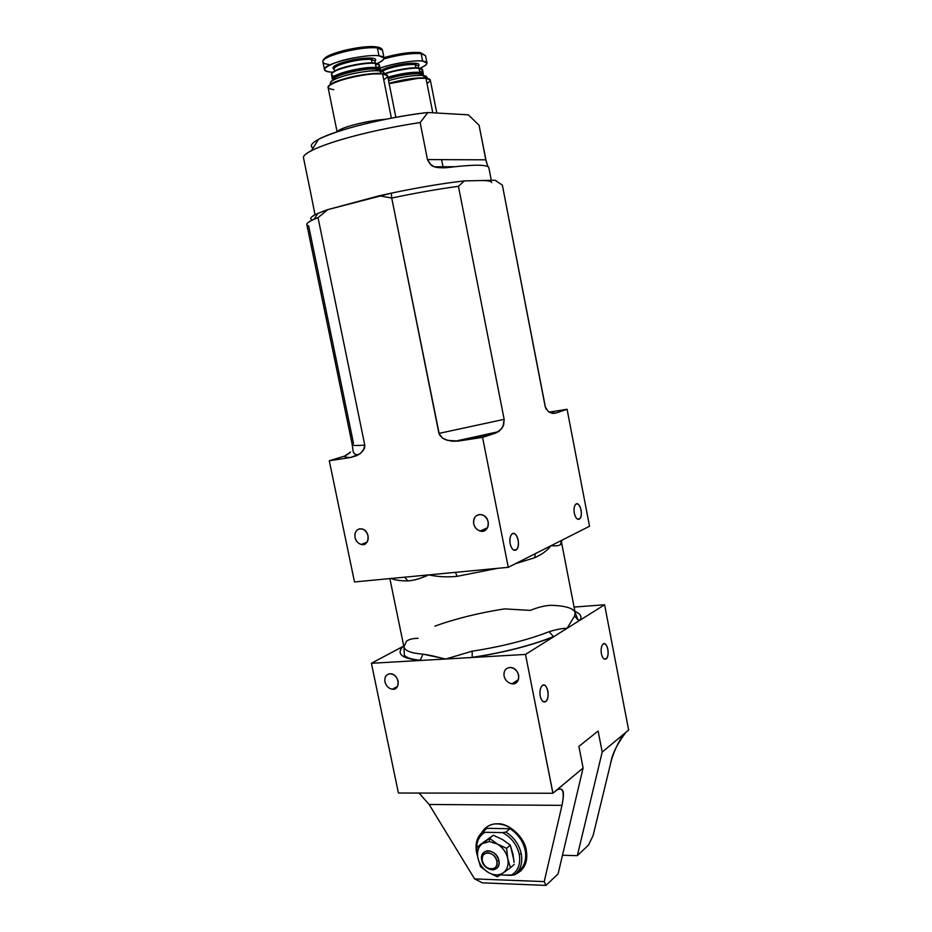 <?xml version="1.0" encoding="UTF-8"?>
<svg xmlns="http://www.w3.org/2000/svg" width="932" height="932" viewBox="0 0 932 932"><rect width="100%" height="100%" fill="white"/><g stroke="black" fill="none" stroke-linecap="round" stroke-linejoin="round"><path stroke-width="1.4" d="M312.395 219.929C307.758 218.274 312.896 214.838 327.796 209.618L391.358 193.134C418.957 187.367 443.283 183.289 464.357 180.901L495.043 180.249L496.407 181.053L495.043 180.249L464.357 180.901L458.439 186.307L504.177 419.493L503.047 426.425L499.039 431.365L482.566 437.376L508.266 567.32L589.525 526.242L567.087 409.288L555.297 413.202L552.361 413.354L548.214 411.466L545.243 406.818L502.36 185.107L495.043 180.249L502.36 185.107L545.115 406.282M578.889 746.392L598.111 731.014L602.2 752.066L598.111 731.014L578.889 746.392L583.106 767.991L552.909 793.249L398.442 793.027L552.909 793.249L556.288 790.441L552.909 793.249L525.497 654.427L371.414 663.281L398.395 792.946L371.414 663.281L403.742 646.027L371.414 663.281L420.134 660.485C401.855 658.621 396.112 653.949 402.904 646.47L403.777 646.249L402.904 646.47C396.112 653.949 401.855 658.621 420.134 660.485L422.988 654.148C435.931 656.14 438.285 657.619 445.846 659.006L472.163 651.188C501.626 646.645 527.279 640.156 549.123 631.698C556.369 629.438 562.38 628.296 567.145 628.273L525.497 654.427L552.932 793.167L583.106 767.991L578.889 746.392M510.154 543.822C509.431 538.684 510.223 535.294 512.542 533.628C515.047 533.046 516.922 535.178 518.145 540.012C518.868 545.08 518.087 548.47 515.804 550.183C513.287 550.824 511.4 548.703 510.154 543.822C511.715 549.391 513.835 551.336 516.491 549.694C521.396 545.325 516.13 529.446 511.796 534.153C509.99 536.354 509.443 539.581 510.154 543.822M574.31 513.217C573.634 508.488 574.287 505.4 576.232 503.956C578.364 503.501 579.984 505.517 581.079 509.979C581.743 514.65 581.102 517.726 579.168 519.217C577.036 519.718 575.417 517.714 574.31 513.217C575.661 518.285 577.467 520.161 579.704 518.844C583.875 515.221 579.378 500.368 575.673 504.352C574.112 506.274 573.658 509.222 574.31 513.217M558.082 873.901L545.954 885.4L482.45 882.849L474.598 878.911L429.151 804.491L561.996 805.353C563.359 797.652 566.062 785.175 556.486 790.266L556.288 790.441C562.812 786.317 564.722 791.291 561.996 805.353L544.206 881.602L545.954 885.4L558.082 873.901L583.106 767.991L558.082 873.901M628.622 730.082L625.861 732.377C617.124 743.946 612.033 754.326 610.588 763.518L593.09 835.631L610.588 763.518C612.941 752.473 621.376 735.336 625.861 732.377L602.2 752.066L577.327 855.669L602.2 752.066L628.622 730.082M419.016 793.062L429.151 804.491L419.016 793.062M562.485 855.261L577.327 855.669L588.488 845.091L593.09 835.631L588.488 845.091L577.327 855.669L562.485 855.261M544.206 881.602L561.996 805.353L429.151 804.491L474.598 878.911L544.206 881.602L474.598 878.911L482.45 882.849L545.954 885.4L544.206 881.602M526.289 850.333C528.223 862.007 524.425 870.08 514.907 874.542C525.963 868.624 529.26 858.838 524.798 845.196C517.714 830.925 507.963 823.818 495.544 823.876C489.603 824.331 484.955 827.301 481.611 832.777C485.49 826.661 490.78 823.667 497.49 823.806C508.814 822.863 524.669 837.367 526.289 850.333M513.427 874.997L504.142 875.078L513.427 874.997M504.049 676.015C503.536 671.098 505.424 668.244 509.711 667.487C514.219 667.79 517.202 670.399 518.67 675.304C519.171 680.267 517.26 683.109 512.961 683.832C508.464 683.506 505.482 680.896 504.049 676.015C505.202 680.383 507.858 682.97 512.018 683.808C521.233 685.148 520.65 668.407 510.818 667.522C505.901 667.627 503.653 670.457 504.049 676.015M384.939 681.828C384.392 677.156 386.046 674.465 389.891 673.754C393.968 674.046 396.694 676.527 398.104 681.187C398.628 685.882 396.962 688.573 393.106 689.261C389.04 688.934 386.314 686.453 384.939 681.828C386.093 686.045 388.586 688.515 392.395 689.249C400.748 690.321 399.548 674.372 390.729 673.778C386.396 673.964 384.473 676.655 384.939 681.828M554.773 636.043L553.177 636.742C530.32 645.748 503.338 652.621 472.233 657.351L472.151 657.491C503.373 652.715 530.518 645.818 553.573 636.789L549.123 631.698C556.369 629.438 562.38 628.296 567.145 628.273L580.24 620.048L578.038 619.885L580.24 620.048C582.092 616.448 580.321 613.594 574.928 611.485C580.321 613.594 582.092 616.448 580.24 620.048L604.6 604.763L574.077 607.082L604.6 604.763L628.634 730.001L604.6 604.763L567.145 628.273L574.52 616.017L575.184 612.767L574.52 616.017L567.145 628.273L553.573 636.789C530.518 645.818 503.373 652.715 472.151 657.491L525.497 654.427L553.573 636.789L549.123 631.698C527.279 640.156 501.626 646.645 472.163 651.188L445.846 659.006L420.134 660.485L422.988 654.148C411.303 653.227 404.954 650.839 403.929 646.983C404.954 650.839 411.303 653.227 422.988 654.148L445.846 659.006L470.8 657.573L472.233 657.351L472.163 651.188L472.233 657.351L470.8 657.573M540.222 696.192C539.5 691.113 540.245 687.513 542.447 685.416C544.847 684.379 546.641 686.208 547.841 690.903C548.552 695.924 547.83 699.501 545.651 701.645C543.251 702.74 541.445 700.922 540.222 696.192C541.539 701.12 543.414 702.879 545.849 701.481C550.765 697.66 546.793 681.245 542.191 685.614C540.164 687.909 539.512 691.439 540.222 696.192M601.385 653.728C600.732 649.045 601.326 645.794 603.19 643.977C605.229 643.138 606.779 644.897 607.85 649.243C608.503 653.868 607.92 657.107 606.08 658.959C604.041 659.844 602.48 658.109 601.385 653.728C602.55 658.272 604.169 659.972 606.231 658.842C610.39 655.639 606.907 640.412 602.992 644.129C601.268 646.121 600.732 649.313 601.385 653.728M550.148 412.678L555.635 413.097L550.09 412.655L555.635 413.097L567.087 409.288L589.525 526.242L551.068 545.686C547.224 550.579 541.748 554.598 534.63 557.732L515.384 563.72L534.63 557.732C541.748 554.598 547.224 550.579 551.068 545.686C555.961 546.14 559.153 545.733 560.633 544.463C559.153 545.733 555.961 546.14 551.068 545.686L508.266 567.32L455.014 572.388L508.266 567.32L482.566 437.376L496.325 432.809L458.416 441.057L482.566 437.376L458.416 441.057L496.325 432.809L501.707 428.638L503.688 424.852L504.154 419.342L438.925 433.415L442.514 438.11L447.651 440.382L458.416 441.057L451.869 441.185L445.659 439.718L442.618 438.18L439.403 434.801L391.72 198.027L379.196 195.79L327.796 209.618L318.255 213.242M497.443 568.345L457.111 576.349C447.069 577.316 437.621 576.826 428.767 574.881C421.905 577.083 420.332 579.529 408.006 580.927C399.84 580.846 394.283 580.019 391.312 578.446C394.283 580.019 399.84 580.846 408.006 580.927C414.099 580.415 421.019 578.399 428.767 574.881L455.014 572.388L428.767 574.881C437.621 576.826 447.069 577.316 457.111 576.349L497.443 568.345M561.285 540.991L560.633 544.463L561.437 541.923L575.184 612.767C573.669 608.212 565.538 605.718 550.765 605.287C544.451 605.66 537.636 607.373 530.343 610.402L504.596 608.876C478.838 612.918 455.608 618.673 434.906 626.118M350.56 452.067L344.525 456.109C344.456 457.006 346.529 457.461 350.758 457.472L329.276 460.757L350.758 457.472C346.529 457.461 344.456 457.006 344.525 456.109L329.276 460.757L354.498 581.952L403.102 577.327L354.498 581.952L329.276 460.757L344.968 455.969L349.302 453.336M353.473 443.271L308.632 225.835C304.927 224.717 306.849 222.48 314.41 219.137L318.033 217.657C310.298 220.663 306.558 222.946 306.814 224.542L352.226 444.599L353.473 443.271M567.087 409.288L549.146 412.142L567.087 409.288M350.758 457.472L359.764 453.872L363.398 450.354L364.773 445.077C356.688 445.752 352.506 445.601 352.226 444.599C352.506 445.601 356.688 445.752 364.773 445.077L318.033 217.657L327.796 209.618L318.033 217.657L364.808 445.216L364.529 448.199L360.999 452.917L356.898 455.562L350.758 457.472M545.465 407.552L546.187 409.113M579.122 620.747L574.52 616.017L578.038 619.885L575.184 612.767M389.867 578.586L403.929 646.983L406.492 641.181C408.962 639.34 412.853 638.385 418.177 638.315M455.468 572.341L457.111 576.349L455.468 572.341M535.317 553.643L534.63 557.732L535.317 553.643M561.938 540.187L560.633 544.463M403.102 577.327L428.767 574.881L403.102 577.327M404.581 577.188L408.006 580.927L404.581 577.188M545.511 407.68L502.499 185.794M473.666 523.726C473.13 518.67 475.005 515.606 479.269 514.546C483.778 514.557 486.76 517.062 488.24 522.048C488.764 527.128 486.877 530.192 482.59 531.217C478.104 531.17 475.122 528.677 473.666 523.726C474.493 527.372 476.66 529.807 480.155 531.042C489.067 533.931 491.84 517.283 481.879 514.755C476.147 514.161 473.409 517.155 473.666 523.726M354.987 537.438C354.416 532.65 356.059 529.772 359.88 528.782C363.946 528.828 366.684 531.205 368.093 535.923C368.653 540.746 366.998 543.636 363.154 544.579C359.111 544.509 356.385 542.133 354.987 537.438C355.873 541.084 357.97 543.426 361.301 544.486C369.456 546.781 370.924 530.786 361.872 528.898C356.898 528.595 354.603 531.438 354.987 537.438M458.439 186.307C438.145 189.045 415.905 192.959 391.72 198.027L438.925 433.415L504.154 419.342L458.439 186.307L464.357 180.901C443.283 183.289 418.957 187.367 391.358 193.134L391.72 198.027C415.905 192.959 438.145 189.045 458.439 186.307M379.196 195.79L391.72 198.027L391.358 193.134L379.196 195.79M486.504 827.162L482.869 831.705L486.504 827.162M516.177 873.47L521.233 870.628L516.177 873.47M311.894 147.338L313.502 147.361L311.894 147.338C308.667 143.342 319.466 137.412 344.304 129.548C366.847 122.523 403.579 115.032 427.916 112.516L420.146 122.558C360.812 131.494 306.08 148.2 303.366 157.205L310.566 192.248L303.366 157.205C303.774 155.388 306.465 153.209 311.439 150.646C329.427 141.443 373.371 129.618 420.146 122.558L427.916 112.516C385.324 117.374 335.462 130.096 318.534 139.299L311.439 150.646M427.916 112.516L468.353 114.822L479.071 125.237L468.353 114.822L427.916 112.516M487.902 166.385L485.782 159.815L427.473 159.593C429.78 164.323 432.308 166.746 435.058 166.898L446.708 167.667C472.897 164.486 486.923 164.405 488.787 167.445C486.923 164.405 472.897 164.486 446.708 167.667C431.691 168.238 434.37 165.884 430.735 164.626L427.473 159.593L485.782 159.815L479.071 125.237L486.551 162.96M420.146 122.558L427.473 159.593L420.146 122.558M310.566 192.248L315.028 214.756M441.593 159.652L443.236 167.958L441.593 159.652M479.992 180.575C487.238 180.389 491.152 181.053 491.735 182.555M491.304 180.33L488.787 167.445M514.068 862.461L512.984 854.166L510.317 845.173L506.577 848.376L510.317 845.173L502.558 839.569L493.366 835.235L480.493 844.474L493.366 835.235L489.58 838.369L497.304 843.984L506.577 848.376L507.777 858.698L510.468 867.715L503.152 872.934C507.288 869.754 508.837 865.013 507.777 858.698C506.286 852.361 502.791 847.468 497.304 843.984L489.335 841.573L482.333 843.635C478.279 846.862 476.788 851.592 477.848 857.813C479.328 864.046 482.764 868.904 488.182 872.399C493.727 875.498 498.725 875.672 503.152 872.934C498.725 875.672 493.727 875.498 488.182 872.399L497.362 876.802L503.152 872.934L510.468 867.715L507.777 858.698C508.837 865.013 507.288 869.754 503.152 872.934L497.362 876.802L488.182 872.399C482.764 868.904 479.328 864.046 477.848 857.813L480.551 866.713L488.182 872.399L480.551 866.713L477.848 857.813C476.788 851.592 478.279 846.862 482.333 843.635L476.671 847.619L477.848 857.813L476.671 847.619L482.333 843.635L489.335 841.573L497.304 843.984C502.791 847.468 506.286 852.361 507.777 858.698L506.577 848.376L497.304 843.984L489.58 838.369L489.335 841.573L489.58 838.369L482.333 843.635L493.366 835.235L502.558 839.569L510.317 845.173L513.87 860.213M480.493 844.474L476.671 847.619L480.493 844.474M510.468 867.715L514.184 864.43L510.468 867.715M481.762 860.05C483.859 872.236 501.707 872.888 498.9 860.574L496.884 861.156C499.272 871.63 484.092 871.082 482.31 860.714C479.863 850.31 495.043 850.695 496.884 861.156L498.9 860.574C496.733 848.26 478.897 847.84 481.762 860.05C481.075 854.865 482.962 851.778 487.459 850.788C493.04 850.998 496.849 854.26 498.9 860.574C499.599 865.677 497.746 868.752 493.354 869.812C487.716 869.696 483.859 866.445 481.762 860.05M482.31 860.714C483.766 865.595 486.737 868.379 491.222 869.055C495.509 868.671 497.397 866.049 496.884 861.156C495.405 856.24 492.422 853.456 487.925 852.803C483.65 853.223 481.786 855.856 482.31 860.714M477.102 853.188L476.578 852.547C475.005 843.483 477.126 836.517 482.951 831.647L484.931 832.288L482.951 831.647C477.126 836.517 475.005 843.483 476.578 852.547L477.102 853.188C475.53 843.565 478.139 836.598 484.931 832.288L502.488 832.602C511.26 837.262 516.852 844.509 519.264 854.341L521.256 853.759C522.805 863.02 520.569 870.034 514.569 874.81L511.109 875.334L514.569 874.81C520.569 870.034 522.805 863.02 521.256 853.759L519.264 854.341C520.79 864.15 518.076 871.14 511.109 875.334L500.204 874.938L511.109 875.334C518.076 871.14 520.79 864.15 519.264 854.341C516.852 844.509 511.26 837.262 502.488 832.602L484.931 832.288C478.139 836.598 475.53 843.565 477.102 853.188L477.126 853.293M476.578 852.547L477.534 856.112L476.578 852.547M487.04 828.338L509.967 828.723C517.959 833.872 523.038 841.06 525.205 850.299C526.743 859.514 524.506 866.504 518.518 871.257C531.054 861.785 526.522 839.021 509.967 828.723L505.96 832.066C513.986 837.251 519.089 844.485 521.256 853.759C519.089 844.485 513.986 837.251 505.96 832.066L502.488 832.602L505.96 832.066L509.967 828.723L487.04 828.338L482.951 831.647L486.248 828.979M374.932 60.964L371.379 59.438L372.066 62.875L371.379 59.438L374.932 60.964L375.363 63.096M336.347 76.377L337.198 76.436L336.347 76.377M375.584 68.677L374.897 69.015M380.256 69.259L379.44 65.147L375.316 63.399L376.144 67.558L380.256 69.259L380.07 70.11C380.687 68.723 379.382 67.873 376.144 67.558L375.456 68.618L378.951 69.585L375.456 68.618L376.144 67.558C363.002 65.916 326.491 75.574 332.841 79.406L332.34 78.696C330.336 74.339 364.144 66.056 376.144 67.558L375.852 63.469C380.023 64.052 380.512 65.473 377.32 67.721M374.885 73.453L373.837 73.896M340.075 80.536L338.933 80.536L340.075 80.536M333.749 89.682C324.639 88.342 327.12 85.173 341.217 80.164C350.816 77.146 361.29 75.084 372.637 73.978L382.574 73.873L391.405 118.131L382.574 73.873L371.996 73.64C361.045 74.7 350.945 76.692 341.683 79.616C335.87 81.445 331.897 83.309 329.765 85.196L329.858 85.092C334.017 79.733 369.41 72.02 381.596 73.535L379.51 70.89C382.621 71.181 384.159 71.939 384.101 73.162L382.737 71.554L379.51 70.89L381.596 73.535L385.149 74.28L382.574 73.873C388.784 74.537 389.168 76.471 383.739 79.663M328.623 64.39C325.268 64.075 323.357 63.294 322.915 62.013C320.981 53.928 361.663 44.829 376.796 46.984L382.504 50.293L377.413 47.986L378.975 55.803L384.054 58.029C384.159 59.613 381.875 61.43 377.18 63.481C385.592 59.438 386.186 56.887 378.975 55.803C371.705 54.475 348.382 58.005 336.871 62.199C323.334 67.29 321.109 70.564 330.173 72.032L332.945 72.183L330.173 72.032C326.829 71.752 324.93 70.995 324.476 69.749C321.878 64.133 364.074 53.73 378.975 55.803L377.413 47.986C362.478 45.773 320.27 56.235 322.915 62.013C320.27 56.235 362.478 45.773 377.413 47.986L375.829 46.845L376.714 46.973M380.571 70.809L376.458 69.119L376.784 70.75L376.458 69.119C364.459 67.64 330.65 75.911 332.654 80.245L332.701 80.467C332.316 79.255 334.04 77.81 337.908 76.109C345.003 72.684 364.89 68.607 374.116 68.991L376.458 69.119L373.219 68.49C364.377 68.118 345.353 72.02 338.549 75.317L333.679 78.498C335.112 74.129 364.96 67.302 375.456 68.618L380.571 70.809M337.5 75.783L338.153 75.818L337.5 75.783M334.46 76.156C330.65 75.457 330.545 73.954 334.169 71.671C340.46 67.337 366.579 62.118 375.316 63.399L378.497 64.157L375.316 63.399C363.294 61.85 329.485 70.156 331.501 74.583L332.34 78.696M372.019 58.122L371.379 59.438C361.092 58.064 332.34 65.158 334.052 69.003C334.204 67.419 337.058 65.683 342.615 63.819L341.811 62.712C353.368 59.217 363.433 57.679 372.019 58.122C375.514 58.495 376.505 59.532 374.979 61.209C376.505 59.532 375.514 58.495 372.019 58.122C363.433 57.679 353.368 59.217 341.811 62.712C333.889 65.485 331.314 67.675 334.099 69.259C331.314 67.675 333.889 65.485 341.811 62.712L342.615 63.819C353.624 60.498 363.212 59.031 371.379 59.438L372.019 58.122M335.683 81.795L336.347 81.876L335.683 81.795M337.361 131.75C339.271 127.742 367.01 120.543 385.533 119.296C367.01 120.543 339.271 127.742 337.361 131.75M395.855 117.292L387.607 75.888L382.574 73.873C367.767 72.114 325.594 82.377 328.111 87.608L337.093 131.843M330.872 84.288L331.023 84.369C328.763 82.412 332.235 79.884 341.438 76.774C351.865 73.057 372.928 69.818 379.51 70.89C368.047 69.434 334.868 76.669 330.942 81.76L330.289 83.764M374.792 63.027C366.229 61.757 340.669 66.871 334.518 71.112L332.002 73.302C333.073 71.613 336.324 69.865 341.729 68.083C354.393 64.273 365.414 62.584 374.792 63.027M374.373 68.537L373.371 68.98M375.829 46.845C362.175 44.794 323.509 54.091 324.103 59.753M337.838 80.933L338.747 80.991M418.27 65.846L415.218 64.541L415.87 67.826L415.218 64.541L418.27 65.846L418.689 67.978M423.326 73.745L422.557 69.818L419.016 68.327L419.796 72.288L423.326 73.745L423.105 74.56C423.757 73.313 422.65 72.556 419.796 72.288L419.12 73.29L422.149 74.141L419.12 73.29L419.796 72.288C411.047 71.927 400.411 73.581 387.875 77.251C400.411 73.581 411.047 71.927 419.796 72.288L419.47 68.374C423.256 68.91 423.512 70.226 420.274 72.347M417.233 78.032L389.075 83.263C403.824 79.302 415.812 77.542 425.039 77.985L425.994 78.311C431.33 78.859 431.667 80.536 426.984 83.332M428.137 78.649L425.039 77.985L428.137 78.649M383.972 57.656C398.628 53.485 410.814 51.831 420.542 52.693L425.516 55.629L421.136 53.637L422.604 61.093L426.973 63.003C427.054 64.483 424.747 66.219 420.041 68.211C428.231 64.436 429.081 62.06 422.604 61.093C416.068 59.881 394.015 63.259 382.784 67.221L380.046 68.164C390.531 63.935 415.392 59.741 422.604 61.093L421.136 53.637C411.595 52.949 399.187 54.697 383.937 58.891C399.187 54.697 411.595 52.949 421.136 53.637L419.61 52.553L420.553 52.693L425.516 55.629L426.973 63.003M418.398 78.043L417.769 78.335M423.687 75.539L420.087 73.768L420.39 75.341L420.087 73.768C411.338 73.43 400.702 75.084 388.178 78.742C398.908 75.504 408.892 73.814 418.107 73.663L420.087 73.768L417.233 73.185C408.1 73.36 398.383 75.026 388.073 78.206C400.108 74.618 410.453 72.976 419.12 73.29L423.617 75.539M426.984 77.414L425.796 76.028L423.035 75.469L425.039 77.985L423.035 75.469C413.994 75.038 402.496 76.762 388.551 80.618C402.496 76.762 413.994 75.038 423.035 75.469L426.984 77.414M421.707 68.945L419.016 68.327C413.179 67.29 393.292 70.669 384.846 74.024C393.292 70.669 413.179 67.29 419.016 68.327L418.503 67.954C412.643 66.929 392.722 70.366 384.578 73.721L387.223 72.801C399.478 69.201 409.905 67.582 418.503 67.954L421.707 68.945M418.55 73.244L417.897 73.546M415.847 63.283L415.218 64.541C408.461 63.504 387.304 67.745 381.794 71.263L388.003 68.735L387.258 67.687C398.453 64.378 407.983 62.91 415.847 63.283C418.911 63.609 419.738 64.529 418.305 66.032C419.738 64.529 418.911 63.609 415.847 63.283C407.983 62.91 398.453 64.378 387.258 67.687L380.454 70.506L387.258 67.687L388.003 68.735C398.651 65.59 407.727 64.192 415.218 64.541L415.847 63.283M436.805 113.017L430.316 80.047L425.994 78.311L432.786 112.784L425.994 78.311C416.639 77.834 404.36 79.616 389.157 83.659L417.827 78.358L425.994 78.311L417.827 78.358M419.61 52.553C410.371 51.889 398.5 53.578 383.972 57.621M421.043 77.857L420.379 78.218M358.051 454.956C355.208 454.723 353.554 453.476 353.112 451.205L352.226 444.599M498.608 431.667L454.606 441.337M421.427 660.415L420.658 660.229C412.224 659.553 406.783 657.887 404.348 655.231L403.929 646.983M317.8 213.44L314.177 219.23M606.231 658.842L604.029 658.959M579.704 518.844L577.421 519.101M516.491 549.694L513.497 549.997M545.849 701.481L542.983 701.586M392.395 689.249L397.58 686.267M361.301 544.486L367.068 542.156M480.155 531.042L487.518 527.768M512.018 683.808L518.448 679.603M434.79 166.793L454.793 166.712M376.796 46.984C380.07 47.427 381.98 48.534 382.504 50.293L384.054 58.029M382.737 71.554L385.021 74.234M337.908 76.109L338.549 75.317M374.116 68.991L373.219 68.49M329.858 85.092L330.942 81.76M372.637 73.978L371.996 73.64M334.052 69.003L334.483 71.135M322.915 62.013L324.476 69.749M425.796 76.028L427.974 78.579M418.107 73.663L417.233 73.185"/></g></svg>
